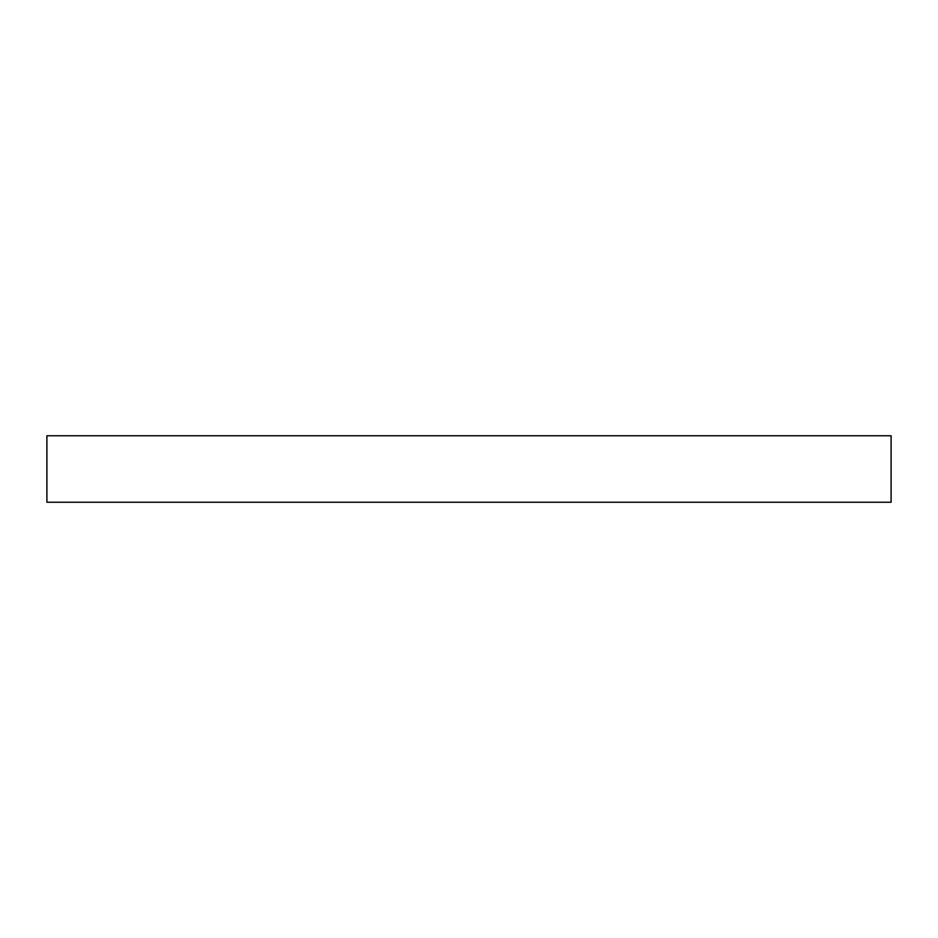 <?xml version="1.0" encoding="UTF-8"?>
<svg xmlns="http://www.w3.org/2000/svg" width="938" height="938" viewBox="0 0 938 938"><rect width="100%" height="100%" fill="white"/><g stroke="black" fill="none" stroke-linecap="round" stroke-linejoin="round"><path stroke-width="1.41" d="M891.1 502.24L891.1 435.76L46.9 435.76L46.9 502.24L891.1 502.24"/></g></svg>
